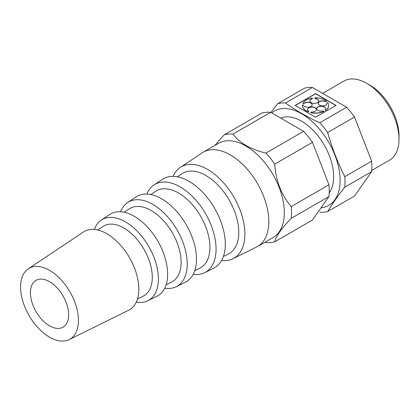 <?xml version="1.0" encoding="UTF-8"?>
<svg xmlns="http://www.w3.org/2000/svg" width="420" height="420" viewBox="0 0 420 420"><rect width="100%" height="100%" fill="white"/><g stroke="black" fill="none" stroke-linecap="round" stroke-linejoin="round"><path stroke-width="0.63" d="M270.974 112.476L277.667 103.682L304.526 88.174A59.908 34.587 -120 0 1 312.391 87.476L285.532 102.979C295.706 110.334 307.125 116.923 319.783 122.755L346.642 107.247L312.391 87.476M49.523 325.826A27.032 15.608 -120 0 0 63.037 327.164A27.032 15.608 -120 0 0 63.037 295.953A27.032 15.608 -120 0 0 36.005 280.345A27.032 15.608 -120 0 0 31.862 302.006A27.032 15.608 -120 0 0 49.523 325.826M49.523 337.16A40.913 23.62 -120 0 0 69.2 339.602A40.913 23.62 -120 0 0 69.977 291.942A40.913 23.62 -120 0 0 28.313 268.79A40.913 23.62 -120 0 0 23.006 301.802A40.913 23.62 -120 0 0 49.523 337.16M69.2 339.602L128.604 310.254A45.197 26.098 -120 0 0 129.465 257.602A45.197 26.098 -120 0 0 83.433 232.019L28.313 268.79M137.471 298.945L143.189 296.121A40.246 23.236 -120 0 0 143.955 249.233A40.246 23.236 -120 0 0 102.968 226.453L97.661 229.992M136.269 302.085A46.588 26.901 -120 0 0 147.866 300.731A46.588 26.901 -120 0 0 148.754 246.461A46.588 26.901 -120 0 0 101.314 220.096A46.588 26.901 -120 0 0 94.343 229.462M147.866 300.731L156.965 296.237A47.245 27.279 -120 0 0 157.868 241.201A47.245 27.279 -120 0 0 109.757 214.463L101.314 220.096M166.121 284.786L171.549 282.104A42.294 24.418 -120 0 0 172.358 232.838A42.294 24.418 -120 0 0 129.286 208.898L124.246 212.263M164.724 288.23A48.636 28.082 -120 0 0 176.232 286.718A48.636 28.082 -120 0 0 177.161 230.066A48.636 28.082 -120 0 0 127.633 202.54A48.636 28.082 -120 0 0 120.566 211.748M176.232 286.718L185.33 282.224A49.292 28.46 -120 0 0 186.27 224.805A49.292 28.46 -120 0 0 136.075 196.907L127.633 202.54M194.765 270.637L199.915 268.091A44.341 25.599 -120 0 0 200.76 216.436A44.341 25.599 -120 0 0 155.605 191.341L150.822 194.534M193.168 274.36A50.684 29.264 -120 0 0 204.598 272.706A50.684 29.264 -120 0 0 205.564 213.665A50.684 29.264 -120 0 0 153.951 184.978A50.684 29.264 -120 0 0 146.806 194.05M204.598 272.706L213.696 268.207A51.34 29.642 -120 0 0 214.672 208.404A51.34 29.642 -120 0 0 162.393 179.351L153.951 184.978M223.398 256.489L228.281 254.079A46.389 26.78 -120 0 0 229.163 200.041A46.389 26.78 -120 0 0 181.923 173.785L177.392 176.804M221.608 260.474A52.731 30.445 -120 0 0 232.958 258.689A52.731 30.445 -120 0 0 233.966 197.269A52.731 30.445 -120 0 0 180.269 167.422A52.731 30.445 -120 0 0 173.045 176.363M232.958 258.689L256.51 247.054A54.427 31.427 -120 0 0 257.544 246.503A54.427 31.427 -120 0 0 257.544 183.656A54.427 31.427 -120 0 0 203.117 152.229A54.427 31.427 -120 0 0 202.12 152.849L180.269 167.422M257.544 246.503L273.042 237.552A54.427 31.427 -120 0 0 277.73 183.971A54.427 31.427 -120 0 0 230.769 140.826A54.427 31.427 -120 0 0 218.615 143.283L203.117 152.229M264.826 242.298L265.923 242.582A59.54 34.377 -120 0 0 274.759 241.794L312.469 220.017L328.949 196.576A59.54 34.377 -120 0 0 328.949 184.795L312.469 142.328A59.54 34.377 -120 0 0 303.634 131.329L270.68 112.303L232.969 134.08A59.54 34.377 -120 0 0 224.128 134.867L214.798 145.483M274.759 241.794C275.825 236.544 281.316 228.732 291.239 218.353A59.54 34.377 -120 0 0 291.239 206.566C281.337 194.99 275.846 180.831 274.759 164.099A59.54 34.377 -120 0 0 265.923 153.106C250.504 149.305 239.521 142.963 232.969 134.08M312.469 142.328L274.759 164.099M328.949 184.795L291.239 206.566M328.949 196.576L291.239 218.353M270.68 112.303A59.54 34.377 -120 0 0 261.839 113.096L224.128 134.867M318.218 103.436A4.384 2.531 0 0 1 321.011 101.168A4.384 2.531 0 0 1 325.726 101.75L326.629 101.309A13.151 7.592 0 0 0 314.822 97.834L314.979 98.59A4.384 2.531 0 0 1 318.717 101.005M326.981 103.436A4.384 2.531 0 0 0 326.923 103.105L326.923 102.926A4.384 2.531 0 0 1 326.981 103.346A4.384 2.531 0 0 1 322.602 105.877A4.384 2.531 0 0 1 318.218 103.346A4.384 2.531 0 0 1 320.943 101.005A4.384 2.531 0 0 1 325.726 101.572L326.629 101.309M325.752 110.397L325.033 109.804L325.752 110.397A13.151 7.592 0 0 0 328.718 105.593A13.151 7.592 0 0 0 328.718 105.504M325.531 108.722A4.384 2.531 0 0 0 321.148 106.281A4.384 2.531 0 0 0 316.769 108.722M302.421 105.504A13.151 7.592 0 0 0 302.421 105.593A13.151 7.592 0 0 0 308.459 111.977L308.915 111.279A4.384 2.531 0 0 1 307.603 109.473A4.384 2.531 0 0 1 311.987 106.942A4.384 2.531 0 0 1 316.37 109.473A4.384 2.531 0 0 1 311.262 111.967L310.8 112.67A13.151 7.592 0 0 0 323.894 111.473L323.174 110.88A4.384 2.531 0 0 1 316.764 108.633A4.384 2.531 0 0 1 321.148 106.103A4.384 2.531 0 0 1 325.531 108.633A4.384 2.531 0 0 1 325.033 109.804M316.37 109.562A4.384 2.531 0 0 0 311.987 107.121A4.384 2.531 0 0 0 307.608 109.562M312.155 104.79A4.384 2.531 0 0 0 308.705 102.407A4.384 2.531 0 0 0 303.854 103.751L303.854 103.572A4.384 2.531 0 0 1 308.779 102.239A4.384 2.531 0 0 1 312.16 104.701A4.384 2.531 0 0 1 308.102 107.226A4.384 2.531 0 0 1 303.44 105.073L302.442 104.984A13.151 7.592 0 0 0 302.421 105.415A13.151 7.592 0 0 0 308.459 111.799L308.915 111.279M309.955 101.005A4.384 2.531 0 0 1 312.38 98.826L312.223 98.07A13.151 7.592 0 0 0 302.852 103.483L303.854 103.751M314.822 97.834L314.979 98.59M335.874 105.504L315.567 93.781L295.265 105.504M325.752 110.219A13.151 7.592 0 0 0 328.718 105.415A13.151 7.592 0 0 0 327.826 102.659L326.923 102.926M310.8 112.492A13.151 7.592 0 0 0 323.894 111.295M302.852 103.483L303.854 103.572M312.38 98.648A4.384 2.531 0 0 0 309.95 100.916A4.384 2.531 0 0 0 314.333 103.446A4.384 2.531 0 0 0 318.717 100.916A4.384 2.531 0 0 0 314.979 98.411M295.113 105.415L315.567 117.227L336.026 105.415L315.567 93.602L295.113 105.415M371.637 171.659L344.778 187.168C337.785 196.03 332.078 204.146 327.653 211.528L354.506 196.025L371.637 171.659A59.908 34.587 -120 0 0 371.637 161.175L354.506 117.033A59.908 34.587 -120 0 0 346.642 107.247M303.634 131.329L265.923 153.106M354.506 117.033L327.653 132.542C332.078 147.992 337.785 162.708 344.778 176.678L371.637 161.175M344.778 187.168A59.908 34.587 -120 0 0 344.778 176.678M319.783 212.231A59.908 34.587 -120 0 0 327.653 211.528M327.653 132.542A59.908 34.587 -120 0 0 319.783 122.755M285.532 102.979A59.908 34.587 -120 0 0 277.667 103.682M371.737 170.447L389.545 160.167A45.659 26.36 -120 0 0 399 139.267A45.659 26.36 -120 0 0 366.713 83.344A45.659 26.36 -120 0 0 343.88 81.081L322.602 93.366M399 139.267L399 135.686A41.276 23.83 -120 0 0 369.81 85.134L366.713 83.344M321.074 207.785A54.427 31.427 -120 0 0 335.879 157.742A54.427 31.427 -120 0 0 286.062 108.575A54.427 31.427 -120 0 0 271.761 112.927M329.222 192.906A45.297 26.15 -120 0 0 322.161 141.687A45.297 26.15 -120 0 0 280.733 118.109"/></g></svg>
